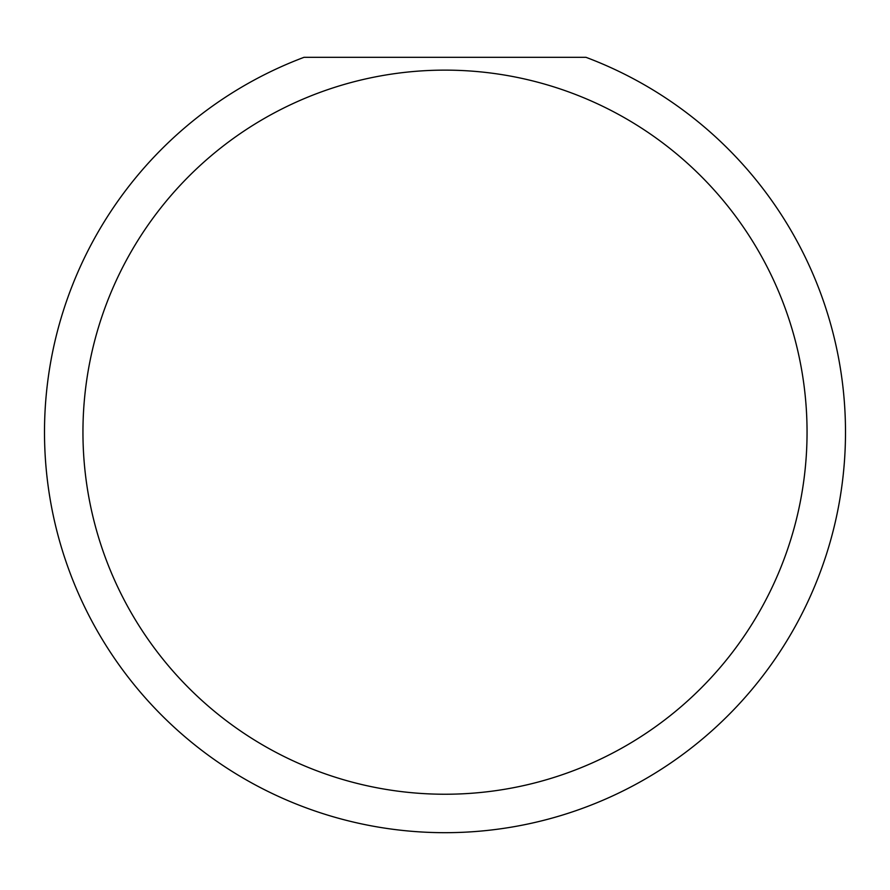<?xml version="1.0" encoding="UTF-8"?>
<svg xmlns="http://www.w3.org/2000/svg" width="890" height="890" viewBox="0 0 890 890"><rect width="100%" height="100%" fill="white"/><g stroke="black" fill="none" stroke-linecap="round" stroke-linejoin="round"><path stroke-width="1.33" d="M807.052 432.184A362.052 362.052 0 0 0 445 70.132A362.052 362.052 0 0 0 82.948 432.184A362.052 362.052 0 0 0 445 794.236A362.052 362.052 0 0 0 807.052 432.184M585.976 57.316A400.5 400.5 0 0 1 445 832.684A400.5 400.5 0 0 1 304.024 57.316L585.976 57.316"/></g></svg>

